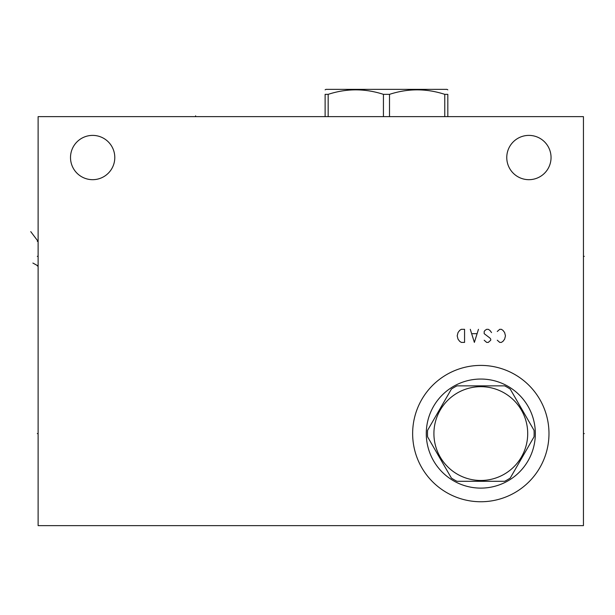 <?xml version="1.0" encoding="UTF-8"?>
<svg xmlns="http://www.w3.org/2000/svg" width="615" height="615" viewBox="0 0 615 615"><rect width="100%" height="100%" fill="white"/><g stroke="black" fill="none" stroke-linecap="round" stroke-linejoin="round"><path stroke-width="0.92" d="M38.115 116.635L38.115 525.633L583.443 525.633L583.443 116.635L38.115 116.635M480.807 501.748A68.165 68.165 0 0 1 412.642 433.575A68.165 68.165 0 0 1 480.807 365.41A68.165 68.165 0 0 1 548.98 433.575A68.165 68.165 0 0 1 480.807 501.748M528.908 179.68A22.14 22.14 0 0 1 506.768 157.532A22.14 22.14 0 0 1 528.908 135.392A22.14 22.14 0 0 1 551.048 157.532A22.14 22.14 0 0 1 528.908 179.68M92.65 179.68A22.14 22.14 0 0 1 70.51 157.532A22.14 22.14 0 0 1 92.65 135.392A22.14 22.14 0 0 1 114.79 157.532A22.14 22.14 0 0 1 92.65 179.68M480.807 488.11A54.535 54.535 0 0 1 426.28 433.575A54.535 54.535 0 0 1 480.807 379.048A54.535 54.535 0 0 1 535.342 433.575A54.535 54.535 0 0 1 480.807 488.11M534.043 430.346L510.227 389.087A53.336 53.336 0 0 0 504.631 385.859L456.991 385.859A53.336 53.336 0 0 0 451.395 389.087L427.579 430.346A53.336 53.336 0 0 0 427.579 436.811L451.395 478.07A53.336 53.336 0 0 0 456.991 481.299L504.631 481.299A53.336 53.336 0 0 0 510.227 478.07L534.043 436.811A53.336 53.336 0 0 0 534.043 430.346M433.913 433.575A46.901 46.901 0 0 0 480.807 480.476A46.901 46.901 0 0 0 527.708 433.575A46.901 46.901 0 0 0 480.807 386.681A46.901 46.901 0 0 0 433.913 433.575M444.776 116.635L444.776 94.349L447.82 94.349C447.82 88.36 447.82 88.36 447.82 94.349C447.82 88.36 447.82 88.36 447.82 94.349C447.82 88.36 447.82 88.36 447.82 94.349C447.82 88.36 447.82 88.36 447.82 94.349L447.82 116.635M325.12 94.349L325.12 116.635L325.12 94.349C325.12 88.36 325.12 88.36 325.12 94.349C325.12 88.36 325.12 88.36 325.12 94.349C325.12 88.36 325.12 88.36 325.12 94.349C325.12 88.36 325.12 88.36 325.12 94.349L328.164 94.349C346.583 88.36 365.003 88.36 383.429 94.349L389.51 94.349C407.937 88.36 426.356 88.36 444.776 94.349M389.51 116.635L389.51 94.349M383.429 116.635L383.429 94.349M325.12 89.844L325.942 89.367L446.997 89.367L447.82 89.844M328.164 116.635L328.164 94.349M37.307 433.575L38.115 433.575L37.307 433.575M37.307 256.347L38.115 256.347L37.307 256.347M37.307 241.411L38.115 241.411L30.75 231.632M37.307 265.949L38.115 265.949L32.879 263.051M583.443 256.347L584.25 256.347L583.443 256.347M583.443 433.575L584.25 433.575L583.443 433.575M497.281 340.218L499.734 342.401L501.371 342.401L503.009 341.31L504.638 339.126L505.461 335.859L504.638 332.584L503.009 330.401L501.371 329.309L499.734 329.309L497.281 331.493M484.19 340.218L486.649 342.401L488.279 342.401L490.739 340.218L490.739 339.126L489.917 338.035L484.19 333.676L484.19 331.493L485.012 330.401L486.649 329.309L488.279 329.309L489.917 330.401L491.554 332.584M470.283 329.309L474.373 342.401L478.462 329.309M476.833 333.676L471.92 333.676M464.563 342.401L464.563 329.309L461.288 329.309L459.651 330.401L458.014 332.584L457.199 335.859L458.014 339.126L459.651 341.31L461.288 342.401L464.563 342.401M195.608 116.635L195.608 115.828L195.608 116.635"/></g></svg>
